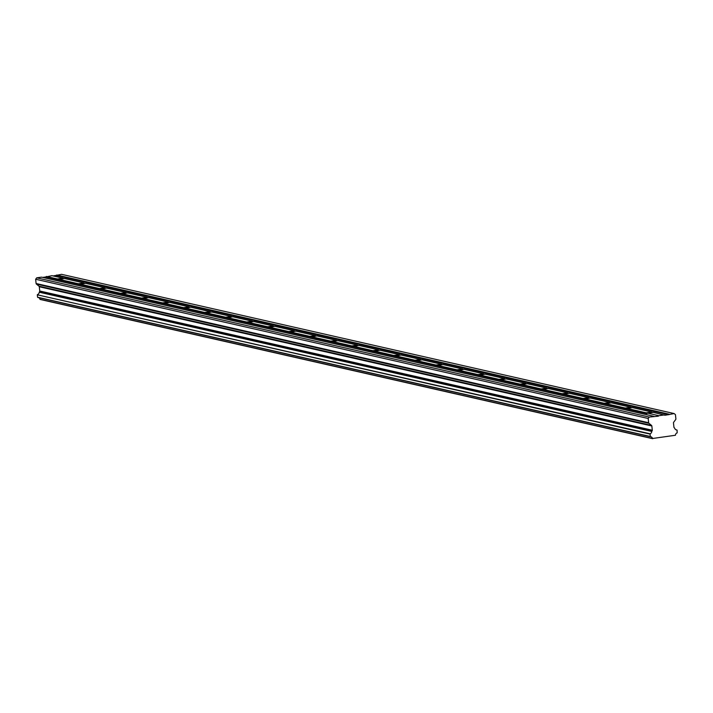 <?xml version="1.0" encoding="UTF-8"?>
<svg xmlns="http://www.w3.org/2000/svg" width="713" height="713" viewBox="0 0 713 713"><rect width="100%" height="100%" fill="white"/><g stroke="black" fill="none" stroke-linecap="round" stroke-linejoin="round"><path stroke-width="1.07" d="M675.96 429.77L677.092 430.189L677.172 432.871A2.424 2.299 102.8 0 0 675.452 435.251L652.511 438.495A2.424 2.299 102.8 0 0 650.345 436.668L650.033 433.771A2.424 2.299 102.8 0 0 651.753 431.436L39.215 292.205L651.753 431.436M646.103 413.415L646.299 412.845L651.905 412.052L632.36 407.604L625.907 408.825L646.941 413.602M625.069 408.629L625.265 408.059L630.871 407.266L611.335 402.827L605.72 403.62L604.874 404.039L625.907 408.825M664.48 414.904L658.874 415.697L647.787 413.175L653.393 412.381L664.953 415.242L669.035 414.565L56.496 275.334L61.55 274.318L674.097 413.549L675.434 414.636L675.888 418.896A0.847 0.802 -77.2 0 1 675.71 419.52L673.642 422.292A0.856 0.811 -77.2 0 0 673.473 422.916L673.928 427.167A0.811 0.766 -77.2 0 0 674.222 427.729L674.703 428.192A2.424 2.299 102.8 0 0 676.86 429.975M78.252 284.344L78.448 283.774L84.054 282.981L64.509 278.533L58.056 279.754L604.874 404.039M42.682 277.41L45.81 276.965L58.056 279.754M99.285 289.121L99.481 288.551L105.087 287.758L85.542 283.311L79.09 284.532M120.31 293.908L120.515 293.328L126.121 292.535L106.576 288.097L100.123 289.318M141.343 298.685L141.539 298.114L147.154 297.321L127.609 292.874L121.157 294.095M162.377 303.462L162.573 302.891L168.179 302.098L148.643 297.66L142.181 298.872M183.41 308.248L183.606 307.668L189.212 306.875L169.667 302.437L163.215 303.658M204.444 313.025L204.64 312.454L210.246 311.661L190.701 307.214L184.248 308.435M225.468 317.802L225.673 317.232L231.279 316.438L211.734 312L205.282 313.212M246.502 322.588L246.698 322.018L252.313 321.224L232.768 316.777L226.315 317.998M267.535 327.365L267.731 326.795L273.337 326.001L253.792 321.554L247.34 322.775M288.569 332.151L288.765 331.572L294.371 330.779L274.826 326.34L268.373 327.561M309.594 336.928L309.798 336.358L315.404 335.565L295.859 331.117L289.407 332.338M330.627 341.705L330.823 341.135L336.438 340.342L316.893 335.903L310.44 337.115M351.661 346.491L351.857 345.912L357.463 345.119L337.917 340.68L331.465 341.901M372.694 351.268L372.89 350.698L378.496 349.905L358.951 345.457L352.498 346.678M393.728 356.045L393.924 355.475L399.53 354.682L379.984 350.243L373.532 351.456M414.752 360.831L414.948 360.252L420.563 359.459L401.018 355.021L394.565 356.242M435.786 365.609L435.982 365.038L441.588 364.245L422.051 359.798L415.59 361.019M456.819 370.386L457.015 369.815L462.621 369.022L443.076 364.584L436.623 365.805M477.853 375.172L478.049 374.601L483.655 373.808L464.11 369.361L457.657 370.582M498.877 379.949L499.082 379.378L504.688 378.585L485.143 374.147L478.69 375.359M519.911 384.735L520.107 384.155L525.722 383.362L506.177 378.924L499.724 380.145M540.944 389.512L541.14 388.941L546.746 388.148L527.201 383.701L520.748 384.922M561.978 394.289L562.174 393.719L567.78 392.925L548.235 388.487L541.782 389.699M583.002 399.075L583.207 398.496L588.813 397.702L569.268 393.264L562.815 394.485M604.036 403.852L604.232 403.282L609.847 402.488L590.302 398.041L583.849 399.262M648.946 423.308L651.539 425.42A0.856 0.811 -77.2 0 1 651.842 425.982L652.297 430.233A0.811 0.766 -77.2 0 1 652.119 430.857L39.58 291.626A0.811 0.766 102.8 0 0 39.75 291.002L39.295 286.751A0.856 0.811 102.8 0 0 39.001 286.189L36.408 284.077L648.946 423.308A0.847 0.802 -77.2 0 1 648.643 422.747L648.188 418.486L649.258 417.06L658.349 416.196M669.035 414.565L674.097 413.549M652.511 438.495L39.973 299.264L652.609 438.647M39.973 299.264A2.424 2.299 102.8 0 0 38.716 297.651M650.113 436.445L37.566 297.223L650.247 436.65M37.566 297.223L37.317 294.817L649.855 434.048M650.033 433.771L37.317 294.817M37.495 294.54A2.424 2.299 102.8 0 0 39.215 292.205M648.643 422.747L36.105 283.516A0.847 0.802 102.8 0 0 36.408 284.077M36.105 283.516L35.65 279.255L36.72 277.829L41.523 277.152L654.062 416.383M45.81 276.965L51.942 275.673L63.029 278.195L57.414 278.988L46.327 276.466M53.092 275.94L56.496 275.334M669.284 414.226L56.746 274.995M653.126 412.471L652.395 412.364M64.25 278.623L63.519 278.507M85.284 283.4L84.544 283.293M106.308 288.186L105.577 288.07M127.342 292.963L126.611 292.847M148.375 297.749L147.644 297.633M169.409 302.526L168.678 302.41M190.433 307.303L189.703 307.187M211.467 312.089L210.736 311.973M232.5 316.866L231.77 316.75M253.534 321.643L252.803 321.527M274.567 326.429L273.828 326.313M295.592 331.206L294.861 331.09M316.625 335.983L315.895 335.876M337.659 340.769L336.928 340.654M358.692 345.547L357.962 345.431M379.717 350.333L378.986 350.217M400.751 355.11L400.02 354.994M421.784 359.887L421.053 359.771M442.818 364.673L442.087 364.557M463.842 369.45L463.111 369.334M484.876 374.227L484.145 374.12M505.909 379.013L505.178 378.897M526.943 383.79L526.212 383.674M547.976 388.576L547.236 388.46M569.001 393.353L568.27 393.237M590.034 398.13L589.303 398.014M611.068 402.916L610.337 402.8M632.101 407.693L631.37 407.578M649.258 417.06L36.72 277.829M648.188 418.486L35.65 279.255M652.297 430.233L39.75 291.002M631.326 407.551L630.871 407.266M651.905 412.052L652.35 412.337M57.218 279.558L57.414 278.988M63.029 278.195L63.475 278.48M84.054 282.981L84.508 283.266M105.087 287.758L105.533 288.043M126.121 292.535L126.566 292.82M147.154 297.321L147.6 297.606M168.179 302.098L168.633 302.383M189.212 306.875L189.658 307.169M210.246 311.661L210.691 311.946M231.279 316.438L231.725 316.724M252.313 321.224L252.759 321.51M273.337 326.001L273.792 326.287M294.371 330.779L294.817 331.064M315.404 335.565L315.85 335.85M336.438 340.342L336.884 340.627M357.463 345.119L357.917 345.404M378.496 349.905L378.942 350.19M399.53 354.682L399.975 354.967M420.563 359.459L421.009 359.753M441.588 364.245L442.042 364.53M462.621 369.022L463.067 369.307M483.655 373.808L484.1 374.093M504.688 378.585L505.134 378.87M525.722 383.362L526.167 383.647M546.746 388.148L547.201 388.433M567.78 392.925L568.225 393.211M588.813 397.702L589.259 397.997M609.847 402.488L610.292 402.774M625.265 408.059L605.72 403.62M646.299 412.845L626.754 408.397M78.448 283.774L58.903 279.327M99.481 288.551L79.936 284.104M120.515 293.328L100.97 288.89M141.539 298.114L122.003 293.667M162.573 302.891L143.028 298.453M183.606 307.668L164.061 303.23M204.64 312.454L185.095 308.007M225.673 317.232L206.128 312.793M246.698 322.018L227.153 317.57M267.731 326.795L248.186 322.347M288.765 331.572L269.22 327.133M309.798 336.358L290.253 331.91M330.823 341.135L311.278 336.696M351.857 345.912L332.311 341.474M372.89 350.698L353.345 346.251M393.924 355.475L374.378 351.037M414.948 360.252L395.412 355.814M435.982 365.038L416.437 360.591M457.015 369.815L437.47 365.377M478.049 374.601L458.504 370.154M499.082 379.378L479.537 374.94M520.107 384.155L500.562 379.717M541.14 388.941L521.595 384.494M562.174 393.719L542.629 389.28M583.207 398.496L563.662 394.057M604.232 403.282L584.696 398.834M56.22 275.494L668.767 414.725M651.539 425.42L39.001 286.189M39.295 286.751L651.842 425.982M605.337 403.923L625.149 408.424M584.303 399.146L604.116 403.647M563.279 394.36L583.082 398.87M542.245 389.583L562.058 394.084M521.212 384.806L541.024 389.307M500.178 380.02L519.991 384.521M479.154 375.243L498.957 379.744M458.12 370.466L477.924 374.967M437.087 365.68L456.899 370.181M416.053 360.903L435.866 365.404M395.02 356.117L414.832 360.626M373.995 351.34L393.799 355.84M352.962 346.563L372.774 351.063M331.928 341.777L351.741 346.277M310.895 336.999L330.707 341.5M289.87 332.222L309.674 336.723M268.837 327.436L288.649 331.937M247.803 322.659L267.616 327.16M226.77 317.873L246.582 322.383M205.745 313.096L225.549 317.597M184.712 308.319L204.515 312.82M163.678 303.533L183.491 308.043M142.645 298.756L162.457 303.257M121.611 293.979L141.424 298.48M100.586 289.193L120.39 293.694M79.553 284.416L99.365 288.917M58.519 279.63L78.332 284.139M46.078 276.804L57.298 279.353M626.37 408.701L646.183 413.21M676.913 429.984L675.942 429.761M652.689 438.682L40.151 299.451M650.292 436.659L37.753 297.437"/></g></svg>
